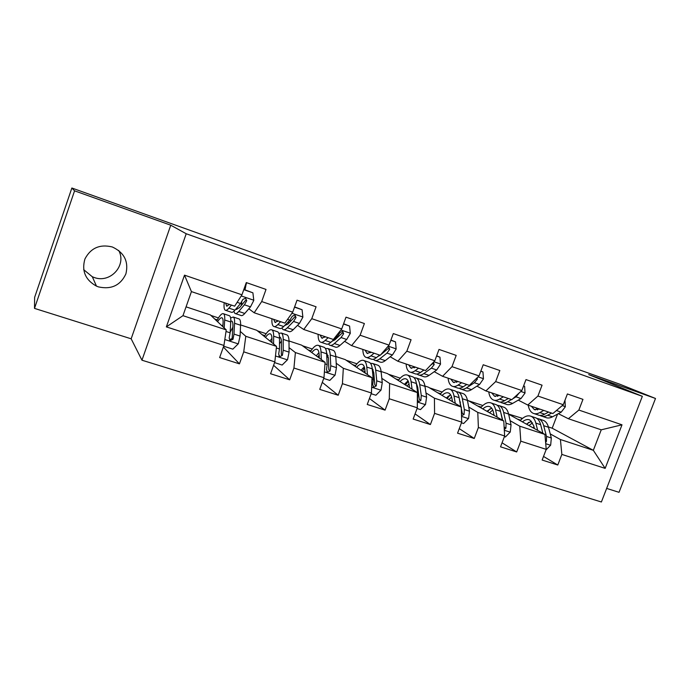 <?xml version="1.0" encoding="UTF-8"?>
<svg xmlns="http://www.w3.org/2000/svg" width="690" height="690" viewBox="0 0 690 690"><rect width="100%" height="100%" fill="white"/><g stroke="black" fill="none" stroke-linecap="round" stroke-linejoin="round"><path stroke-width="1.03" d="M112.272 246.96C99.843 243.967 90.726 247.977 84.922 258.983C81.515 270.911 85.37 279.959 96.479 286.134L98.498 286.902C111.332 289.714 120.465 285.384 125.891 273.913C128.797 261.57 124.295 252.592 112.384 247.003L112.272 246.96M83.671 269.661L92.322 276.768L94.194 277.492C110.417 283.625 127.012 265.227 118.689 250.418M606.648 488.416L619.034 492.315L655.5 398.475L619.603 384.123L527.609 351.486M141.959 360.206L601.387 501.992L642.347 396.319L186.214 233.746L141.959 360.206L131.16 338.807L170.758 225.207L74.563 190.828L34.5 308.387L131.16 338.807M34.5 308.387L34.638 297.347L71.864 188.008L74.563 190.828M548.395 426.946L552.181 428.197L593.331 450.32L601.24 429.818L568.37 418.735L578.858 410.058L582.964 399.363L567.387 393.956L563.273 404.72L537.933 396.051L542.064 385.175L525.987 379.595L521.838 390.549L495.67 381.596L499.836 370.521L483.216 364.76L479.041 375.903L451.993 366.657L456.193 355.385L439.013 349.433L434.804 360.775L406.833 351.21L411.068 339.739L393.3 333.572L389.057 345.121L360.12 335.228L364.389 323.541L346.001 317.167L341.723 328.932L311.768 318.685L316.072 306.783L297.028 300.185L292.715 312.165L261.691 301.556L266.021 289.429L246.296 282.581L241.948 294.803L184.506 275.155L166.359 326.887L182.962 315.675L226.242 329.88L210.347 314.899L186.067 306.852M578.858 410.058L622.009 424.816L605.156 468.381L561.858 454.417L557.787 465.026L543.522 456.426M166.359 326.887L223.94 345.457L219.636 357.567L239.439 363.854L243.734 351.84L274.836 361.87L270.566 373.747L289.679 379.819L293.94 368.029L323.981 377.715L319.737 389.376L338.204 395.241L342.43 383.666L371.444 393.015L367.235 404.469L385.08 410.136L389.281 398.768L417.329 407.816L413.155 419.063L430.405 424.548L434.571 413.37L461.705 422.125L457.565 433.173L474.254 438.478L478.386 427.498L504.649 435.968L500.535 446.827L516.689 451.967L520.795 441.177L546.221 449.371L542.142 460.049L557.787 465.026M71.864 188.008L527.703 351.227M563.273 404.72L552.906 413.517L527.772 405.039L518.276 400.131M508.625 414.198L544.928 434.433L519.751 426.179L510.108 420.684M527.772 405.039L537.933 396.051M546.221 449.371L544.928 434.433M520.795 441.177L519.751 426.179M521.838 390.549L511.816 399.657L485.864 390.911L476.928 386.141M467.38 400.096L503.769 420.935L477.782 412.404L468.7 407.022M459.868 401.796L460.446 402.132M485.864 390.911L495.67 381.596M504.649 435.968L503.769 420.935M478.386 427.498L477.782 412.404M479.041 375.903L469.381 385.348L442.583 376.309L434.252 371.686M424.928 386.021L428.369 387.159L461.274 406.988L434.433 398.182L425.954 392.921M407.419 381.406L407.945 381.734M416.907 387.297L417.812 387.866M442.583 376.309L451.993 366.657M461.705 422.125L461.274 406.988M434.571 413.37L434.433 398.182M434.804 360.775L425.549 370.565L397.845 361.224L390.169 356.756M383.252 352.728L382.803 352.469M381.096 371.496L387.418 373.592L417.381 392.584L389.634 383.485L381.812 378.336M372.565 372.255L373.816 373.074M397.845 361.224L406.833 351.21M417.329 407.816L417.381 392.584M389.281 398.768L389.634 383.485M389.057 345.121L380.242 355.281L351.589 345.621L344.62 341.317M337.876 337.151L337.082 336.66M335.814 356.48L345.207 359.594L372.005 377.697L343.318 368.288L336.203 363.251M326.887 356.661L328.371 357.713M351.589 345.621L360.12 335.228M371.444 393.015L372.005 377.697M342.43 383.666L343.318 368.288M341.723 328.932L333.373 339.48L303.729 329.475L297.537 325.344M290.99 320.971L289.826 320.195L283.694 326.525C281.882 328.354 280.433 328.949 279.338 328.302L274.284 326.612M288.998 340.964L301.668 345.164L325.076 362.302L295.398 352.564L289.05 347.631M303.729 329.475L311.768 318.685M323.981 377.715L325.076 362.302M293.94 368.029L295.398 352.564M292.715 312.165L284.875 323.118L254.187 312.768L248.823 308.784M242.535 304.109L241.5 303.341M240.586 324.921L256.732 330.269L276.518 346.371L245.787 336.289L240.293 331.424M254.187 312.768L261.691 301.556M274.836 361.87L276.518 346.371M243.734 351.84L245.787 336.289M241.948 294.803L234.66 306.179L191.432 291.603L184.506 275.155M223.94 345.457L226.242 329.88M655.5 398.475L588.708 374.601L642.347 396.319M170.758 225.207L186.214 233.746M191.432 291.603L182.962 315.675M568.37 418.735L558.339 413.69M552.181 428.197L557.563 414.104M508.59 414.052L522.554 418.382M521.226 417.942L522.339 418.554M550.241 433.915L560.409 439.513L593.331 450.32L605.156 468.381M210.899 315.416L218.428 317.909M257.422 330.829L266.124 333.71M302.479 345.759L312.268 349.002M346.139 360.223L356.954 363.811M388.461 374.247L400.235 378.146M429.516 387.849L442.178 392.049M469.355 401.054L482.845 405.522M601.24 429.818L622.009 424.816M561.858 454.417L560.409 439.513M244.959 289.817L245.735 286.522M239.439 363.854L223.379 347.018M214.763 319.056L217.238 319.875M262.235 334.745L264.856 335.616M289.679 379.819L273.602 365.295M308.18 349.934L310.923 350.839M318.28 353.271L319.082 353.539M338.204 395.241L322.29 382.363M352.668 364.639L355.54 365.588M362.94 368.037L364.234 368.46M385.08 410.136L369.435 398.51M407.747 381.958L407.143 381.587M395.767 378.888L398.751 379.871M406.203 382.329L407.178 382.657M430.405 424.548L415.07 413.897M437.546 392.696L440.634 393.714M448.12 396.189L448.802 396.414M474.254 438.478L459.264 428.637M478.067 406.082L481.241 407.135M516.689 451.967L502.061 442.799M522.114 418.752L521.123 418.209M517.371 419.08L520.639 420.158M229.589 304.471L226.579 306.032L225.656 303.143M231.417 305.092L228.907 308.128C227.286 310.06 226.035 310.741 225.156 310.164C224.095 309.336 223.776 306.834 224.215 302.66M243.768 289.679L252.902 292.819L253.791 300.409L250.496 306.852L244.778 313.45C243.104 315.365 241.793 316.02 240.845 315.416L235.531 313.639M244.803 289.757L246.572 282.676M241.259 305.618L241.767 301.677M252.902 292.819L243.855 289.438M233.858 311.319L234.902 313.433C235.825 314.019 237.11 313.355 238.766 311.432L244.415 304.799L246.744 300.711L245.597 298.158L242.889 299.4L240.569 303.488L234.962 310.155C233.315 312.087 232.047 312.76 231.141 312.173L225.759 310.371M246.744 300.711L245.812 300.047L239.559 307.619L236.325 309.31L235.971 308.947M223.672 346.207L232.832 349.157L238.343 343.741L240.077 336.073L240.577 325.249C240.715 321.807 240.284 319.729 239.275 319.022L238.637 318.806M232.858 327.207L230.167 332.252M224.19 327.94L224.698 319.988C224.906 316.546 224.535 314.476 223.595 313.795C222.016 312.993 219.713 315.347 216.686 320.876M222.827 326.655L223.06 323.093C223.232 320.203 222.93 318.478 222.146 317.9C221.093 317.305 219.575 318.582 217.592 321.73M228.959 315.58L229.572 315.787C230.538 316.477 230.934 318.547 230.753 321.997L230.132 332.822L229.149 338.005L230.313 340.593L233.022 339.264L233.988 334.081L234.565 323.256C234.729 319.815 234.315 317.736 233.332 317.038L230.607 317.9M230.788 321.066L231.883 321.135C232.703 321.721 233.048 323.455 232.901 326.344L232.142 338.428L229.529 339.825L230.313 340.593M222.956 324.567L222.146 326.016M278.398 320.936L274.956 322.299L273.671 319.341M280.597 321.678L277.846 324.559C276.06 326.405 274.629 327.008 273.551 326.37C272.24 325.464 271.705 322.92 271.938 318.754M294.527 307.145L302.073 309.741L302.876 317.176L299.426 323.438L293.181 329.716C291.344 331.528 289.86 332.106 288.722 331.45L283.728 329.777M288.627 323.394L288.601 321.462M302.073 309.741L294.613 306.903M281.856 328.043L282.978 329.527C284.09 330.174 285.557 329.587 287.368 327.759L293.552 321.454L296.027 317.495L294.949 315.002L292.293 316.227L289.835 320.186L287.532 319.41M296.027 317.495L294.889 316.762L288.058 323.981L284.608 325.585M325.585 336.849L321.747 338.04L320.126 335.004M328.13 337.703L325.145 340.455C323.213 342.206 321.609 342.732 320.35 342.042C318.815 341.058 318.064 338.497 318.116 334.331M343.517 323.998L349.589 326.085L350.296 333.373L346.716 339.463L339.972 345.431C337.997 347.156 336.341 347.665 335.03 346.949L330.338 345.38M334.71 340.006L334.538 338.963M349.589 326.085L343.603 323.765M328.362 343.965L329.475 345.086C330.769 345.794 332.39 345.285 334.357 343.551L341.041 337.539L343.637 333.71L342.637 331.286L340.032 332.485L337.445 336.323L330.803 342.352C328.845 344.094 327.233 344.612 325.947 343.913L321.195 342.318M343.637 333.71L342.318 332.925L334.943 339.799L331.89 341.369M274.577 362.604L282.15 365.045L287.532 359.714L289.084 352.124L289.007 341.3C288.955 337.85 288.325 335.737 287.109 334.969L286.35 334.71M281.408 341.119L279.493 343.767M273.585 343.991L273.663 336.211C273.671 332.761 273.102 330.665 271.946 329.915C270.057 329.009 267.522 331.191 264.339 336.461M271.894 342.611L271.929 339.221C271.946 336.332 271.472 334.572 270.506 333.951C269.247 333.287 267.573 334.426 265.478 337.384M276.992 331.597L277.725 331.838C278.907 332.597 279.502 334.702 279.51 338.152L279.476 348.976L278.656 354.125L279.795 356.661L282.391 355.341L283.202 350.201L283.193 339.377C283.167 335.918 282.555 333.813 281.365 333.054L278.838 333.322M279.485 336.893L279.924 337.074C280.925 337.712 281.434 339.471 281.442 342.361L281.322 354.453L282.391 355.341M271.92 338.298L270.014 341.076M323.714 378.43L329.811 380.397L335.073 375.153L336.453 367.641L335.832 356.816C335.607 353.358 334.788 351.219 333.373 350.391L332.511 350.097M328.086 355.462L326.793 356.764M321.316 359.55L320.997 351.9C320.824 348.441 320.065 346.311 318.711 345.5C316.52 344.5 313.76 346.527 310.44 351.589M319.306 358.084L319.177 354.815C319.047 351.926 318.409 350.14 317.279 349.468C315.83 348.743 314.002 349.778 311.785 352.573M323.455 347.087L324.3 347.363C325.68 348.183 326.465 350.322 326.655 353.772L327.163 364.596L326.499 369.702L327.603 372.195L330.113 370.884L330.769 365.778L330.208 354.953C330.01 351.503 329.216 349.364 327.819 348.536L325.404 348.485M319.185 354.902L317.9 357.049M326.56 352.599L328.38 357.86L328.845 369.935L330.113 370.884M318.944 352.607L316.262 355.85M371.237 352.245L367.011 353.271L365.079 350.166M374.092 353.211L370.901 355.824C368.822 357.489 367.071 357.946 365.64 357.196C363.88 356.161 362.94 353.565 362.819 349.407M390.833 340.282L395.525 341.895L396.155 349.037L392.446 354.962L385.244 360.637C383.131 362.285 381.329 362.716 379.845 361.957L375.429 360.473M395.525 341.895L390.92 340.049M379.586 355.065L376.369 357.662C374.273 359.318 372.505 359.766 371.056 359.016L366.588 357.515M370.461 351.986L370.659 352.659M373.402 359.257L374.463 360.154C375.929 360.913 377.706 360.465 379.811 358.817L386.961 353.108L389.669 349.39L388.737 347.018L387.34 347.096M380.13 355.247L377.896 356.428M385.882 348.778L382.381 352.814M389.669 349.39L388.177 348.554L380.595 354.876M415.415 367.14L410.835 368.012L408.618 364.855M418.571 368.21L415.173 370.694C412.965 372.281 411.068 372.669 409.481 371.876C407.523 370.78 406.401 368.158 406.117 364.01M436.572 356.014L439.961 357.187L440.513 364.182L436.692 369.961L429.068 375.36C426.817 376.921 424.876 377.292 423.237 376.481L419.097 375.093M439.961 357.187L436.649 355.79M423.884 370.004L420.469 372.471C418.252 374.049 416.337 374.437 414.724 373.635L410.524 372.229M413.828 366.606L414.302 367.813M414.561 366.856L414.63 367.641M417.027 374.006L418.028 374.739C419.649 375.541 421.573 375.162 423.807 373.592L431.379 368.158L434.2 364.562L433.449 362.293M424.022 370.047L422.944 370.685M434.2 364.562L432.544 363.665L430.37 365.467M458.186 381.57L453.287 382.286L450.794 379.077M461.627 382.734L458.048 385.098C455.719 386.607 453.684 386.935 451.95 386.098C449.802 384.942 448.517 382.295 448.077 378.163M480.792 371.229L482.966 371.979L483.449 378.853L479.524 384.477L471.503 389.617C469.14 391.101 467.061 391.411 465.276 390.557L461.386 389.255M482.966 371.979L480.878 371.013M466.776 384.468L463.171 386.823C460.834 388.315 458.781 388.643 457.03 387.797L453.089 386.478M455.84 380.785L456.616 382.355M456.263 380.923L456.401 382.001M459.298 388.254L460.23 388.867C461.998 389.721 464.051 389.393 466.406 387.901L474.384 382.734L477.299 379.241L477.29 377.62M371.186 393.731L375.895 395.241L381.044 390.074L382.26 382.639L381.13 371.824C380.751 368.374 379.759 366.2 378.163 365.321L377.189 364.993M373.126 369.728L372.384 370.271M367.451 374.627L366.778 367.063C366.442 363.613 365.502 361.457 363.966 360.585C361.5 359.49 358.533 361.388 355.057 366.252M365.165 373.074L364.889 369.909C364.613 367.011 363.828 365.208 362.543 364.484C360.913 363.699 358.929 364.639 356.609 367.304M368.426 362.078L369.374 362.388C370.935 363.268 371.893 365.424 372.246 368.883L373.281 379.698L372.747 384.761L373.833 387.211L376.248 385.9L376.757 380.846L375.696 370.021C375.326 366.571 374.36 364.406 372.781 363.527L370.435 363.285M364.596 367.977L362.388 371.203M363.803 372.16L364.95 370.642M372.152 368.029L373.79 372.841L374.808 384.908L376.248 385.9M364.303 366.908L360.999 370.271M417.071 408.514L420.477 409.61L425.514 404.513L426.584 397.155L424.98 386.357C424.445 382.907 423.289 380.707 421.521 379.776L420.46 379.422M412.085 389.229L411.085 381.751C410.593 378.293 409.489 376.11 407.773 375.188C405.047 374.014 401.882 375.774 398.285 380.475M409.532 387.608L409.118 384.511C408.713 381.622 407.799 379.793 406.367 379.026C404.564 378.189 402.451 379.043 400.019 381.579M411.973 376.585L413.017 376.938C414.75 377.861 415.872 380.052 416.381 383.502L417.89 394.309L417.493 399.338L418.545 401.735L420.874 400.433L421.262 395.413L419.718 384.606C419.192 381.156 418.062 378.965 416.32 378.034L414.017 377.672M408.308 381.337L405.453 385.029M407.057 386.038L409.015 383.83M416.329 383.157L417.743 387.349L419.279 399.398L420.874 400.433M408.144 380.984L404.314 384.304M461.446 422.806L463.637 423.513L468.57 418.494L469.493 411.214L467.449 400.424C466.768 396.974 465.457 394.766 463.533 393.774L462.386 393.395M455.297 403.383L453.986 395.965C453.347 392.515 452.088 390.307 450.216 389.341C447.249 388.082 443.903 389.729 440.168 394.275M452.485 401.692L451.959 398.648C451.433 395.758 450.389 393.912 448.819 393.102C446.853 392.222 444.61 392.998 442.083 395.422M461.524 415.639L464.077 414.5L464.336 409.524L462.352 398.734C461.679 395.284 460.394 393.076 458.488 392.093L456.228 391.644M450.234 394.878L447.18 398.501M448.949 399.562L451.579 397.017M459.178 397.992L462.326 413.422L464.077 414.5M454.158 390.652L455.297 391.032C457.185 392.006 458.462 394.214 459.117 397.664L460.748 406.677M450.57 394.74L446.275 397.957M499.629 395.551L494.428 396.129L491.677 392.869M503.329 396.793L499.577 399.053C497.136 400.485 494.98 400.761 493.109 399.872C490.788 398.665 489.339 396 488.753 391.886M523.581 385.952L524.616 386.314L525.03 393.05L521.01 398.535L512.618 403.426C510.143 404.84 507.943 405.099 506.029 404.202L502.372 402.977M508.314 398.484L504.545 400.718C502.096 402.141 499.922 402.408 498.033 401.52L494.333 400.286M496.576 394.516L497.645 396.379M500.267 402.037L501.13 402.563C503.036 403.452 505.218 403.193 507.676 401.77L511.463 399.536M512.851 398.716L516.025 396.845L519.234 392.912M524.616 386.314L523.624 385.831M504.39 436.641L505.434 436.977L510.264 432.026L511.048 424.824L508.599 414.06C507.78 410.619 506.331 408.385 504.261 407.35L503.019 406.945M497.136 417.105L495.549 409.731C494.773 406.289 493.367 404.064 491.34 403.046C488.149 401.727 484.63 403.262 480.783 407.652M494.1 415.346L493.462 412.344C492.824 409.463 491.651 407.6 489.96 406.755C487.847 405.824 485.484 406.531 482.862 408.86M504.269 429.516L505.917 428.128L506.063 423.186L503.648 412.422C502.846 408.98 501.423 406.746 499.37 405.72L497.136 405.211M490.107 408.773L487.632 411.611M489.564 412.724L492.755 410.041M500.802 412.646L502.725 420.331M495.049 404.28L496.265 404.694C498.309 405.711 499.733 407.937 500.517 411.378L502.458 420.176M491.659 408.152L486.959 411.223M539.804 409.101L534.319 409.55L531.335 406.238M543.737 410.429L539.83 412.568C537.286 413.94 535.017 414.155 533.008 413.232C530.524 411.973 528.928 409.299 528.212 405.185M564.972 400.278L565.317 406.815L561.212 412.154L552.474 416.82C549.895 418.157 547.584 418.364 545.54 417.424L542.116 416.277M548.576 412.059L544.652 414.19C542.099 415.544 539.804 415.76 537.786 414.828L534.31 413.672M536.078 407.842L537.45 409.929M540.003 415.389L540.796 415.837C542.823 416.769 545.117 416.562 547.688 415.207L551.62 413.086M539.313 409.343L539.071 408.851M556.571 410.412L558.132 409.092M545.988 449.966L550.663 445.145L551.327 438.012L548.481 427.274C547.541 423.841 545.962 421.59 543.755 420.521L542.435 420.081M533.974 426.756L532.982 427.774M537.683 430.396L535.828 423.082C534.931 419.649 533.396 417.398 531.222 416.346C527.824 414.949 524.141 416.389 520.182 420.641M534.431 428.585L533.689 425.627L529.851 419.986C527.6 419.02 525.125 419.649 522.416 421.883M545.626 442.506L546.454 441.324L546.489 436.434L543.694 425.687C542.763 422.254 541.202 420.003 539.002 418.934L536.794 418.382M528.678 422.34L526.858 424.367M528.945 425.523L532.628 422.806M534.698 417.502L536.001 417.933C538.183 418.994 539.735 421.245 540.658 424.678L542.875 433.294M531.498 421.211L526.41 424.109M253.765 300.219L241.224 295.941M234.962 310.155L228.907 308.128M244.657 287.178L245.468 287.454M244.778 313.45L238.766 311.432M240.569 303.488L237.127 302.324M250.496 306.852L244.415 304.799M224.819 339.532L238.205 343.879M234.565 323.256L240.577 325.249M224.698 319.988L230.753 321.997M233.988 334.081L240.077 336.073M226.01 331.467L230.132 332.822M232.142 338.428L233.022 339.264M302.85 316.986L291.939 313.26M283.694 326.525L277.846 324.559M293.181 329.716L287.368 327.759M299.426 323.438L293.552 321.454M350.279 333.192L340.886 329.984M330.803 342.352L325.145 340.455M339.972 345.431L334.357 343.551M337.445 336.323L336.203 335.901M346.716 339.463L341.041 337.539M275.483 355.98L287.402 359.852M283.193 339.377L289.007 341.3M273.663 336.211L279.51 338.152M283.202 350.201L289.084 352.124M276.345 347.958L279.476 348.976M324.395 371.858L334.943 375.282M330.208 354.953L335.832 356.816M320.997 351.9L326.655 353.772M330.769 365.778L336.453 367.641M324.964 363.88L327.163 364.596M396.138 348.855L388.177 346.139M376.369 357.662L370.901 355.824M385.244 360.637L379.811 358.817M392.446 354.962L386.961 353.108M440.496 364.01L433.881 361.75M420.469 372.471L415.173 370.694M429.068 375.36L423.807 373.592M436.692 369.961L431.379 368.158M483.44 378.681L478.075 376.844M463.171 386.823L458.048 385.098M471.503 389.617L466.406 387.901M479.524 384.477L474.384 382.734M476.212 378.672L477.299 379.241M371.66 387.202L380.915 390.204M375.696 370.021L381.13 371.824M366.778 367.063L372.246 368.883M376.757 380.846L382.26 382.639M371.945 379.267L373.281 379.698M417.346 402.029L425.394 404.642M419.718 384.606L424.98 386.357M411.085 381.751L416.381 383.502M421.262 395.413L426.584 397.155M417.372 394.145L417.89 394.309M461.541 416.372L468.441 418.614M462.352 398.734L467.449 400.424M453.986 395.965L459.117 397.664M464.336 409.524L469.493 411.214M525.021 392.886L520.838 391.454M504.545 400.718L499.577 399.053M512.618 403.426L507.676 401.77M521.01 398.535L516.025 396.845M504.312 430.258L510.143 432.147M503.648 412.422L508.599 414.06M495.549 409.731L500.517 411.378M506.063 423.186L511.048 424.824M504.131 427.067L505.917 428.128M565.308 406.643L562.246 405.599M544.652 414.19L539.83 412.568M552.474 416.82L547.688 415.207M561.212 412.154L556.425 410.533M545.73 443.705L550.551 445.266M543.694 425.687L548.481 427.274M535.828 423.082L540.658 424.678M546.489 436.434L551.327 438.012M545.471 440.763L546.454 441.324M92.322 276.768L96.479 286.134M226.579 306.032L227.088 306.196M236.325 309.31L236.851 309.482M239.275 319.022L233.332 317.038M229.572 315.787L223.595 313.795M274.956 322.299L275.569 322.506M321.747 338.04L322.446 338.272M287.109 334.969L281.365 333.054M277.725 331.838L271.946 329.915M278.898 355.911L279.795 356.661M333.373 350.391L327.819 348.536M324.3 347.363L318.711 345.5M326.853 371.625L327.603 372.195M367.011 353.271L367.805 353.53M410.835 368.012L411.706 368.305M453.287 382.286L454.236 382.605M378.163 365.321L372.781 363.527M369.374 362.388L363.966 360.585M373.187 386.762L373.833 387.211M421.521 379.776L416.32 378.034M413.017 376.938L407.773 375.188M417.993 401.373L418.545 401.735M463.533 393.774L458.488 392.093M455.297 391.032L450.216 389.341M494.428 396.129L495.446 396.474M504.261 407.35L499.37 405.72M496.265 404.694L491.34 403.046M534.319 409.55L535.406 409.912M543.755 420.521L539.002 418.934M536.001 417.933L531.222 416.346"/></g></svg>
